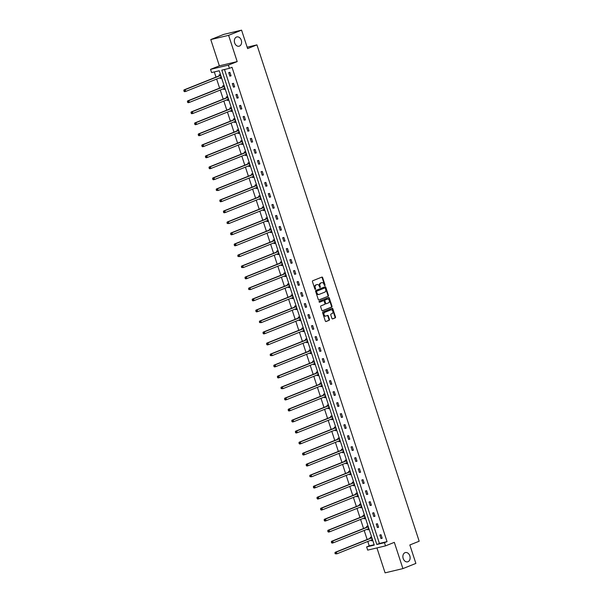 <?xml version="1.0" encoding="UTF-8"?>
<svg xmlns="http://www.w3.org/2000/svg" width="603" height="603" viewBox="0 0 603 603"><rect width="100%" height="100%" fill="white"/><g stroke="black" fill="none" stroke-linecap="round" stroke-linejoin="round"><path stroke-width="0.9" d="M405.028 552.672A4.764 3.558 76.6 0 0 403.113 558.272A4.764 3.558 76.6 0 0 407.613 561.83A4.764 3.558 76.6 0 0 407.982 561.71A4.764 3.558 76.6 0 0 409.904 556.117A4.764 3.558 76.6 0 0 405.404 552.559A4.764 3.558 76.6 0 0 405.028 552.672M236.497 37.047A4.764 3.558 76.6 0 0 234.575 42.64A4.764 3.558 76.6 0 0 239.074 46.197A4.764 3.558 76.6 0 0 239.451 46.084A4.764 3.558 76.6 0 0 241.366 40.484A4.764 3.558 76.6 0 0 236.873 36.926A4.764 3.558 76.6 0 0 236.497 37.047M324.836 285.573A0.513 0.384 76.6 0 0 325.04 284.94L322.628 277.584A0.731 0.543 76.6 0 0 321.896 277.094L312.731 280.757A0.731 0.543 76.6 0 0 312.452 281.654L314.856 289.018A0.513 0.384 76.6 0 0 315.573 288.731L315.256 287.774A2.337 1.749 76.6 0 1 316.16 284.91L316.922 284.601A2.337 1.749 76.6 0 1 317.11 284.548A2.337 1.749 76.6 0 1 319.281 286.169L319.59 287.118A0.513 0.384 76.6 0 0 320.306 286.84L319.989 285.882A2.337 1.749 76.6 0 1 320.894 283.018L321.663 282.709A2.337 1.749 76.6 0 1 321.844 282.656A2.337 1.749 76.6 0 1 324.015 284.277L324.324 285.227A0.513 0.384 76.6 0 0 324.836 285.573M324.527 285.521A0.513 0.384 76.6 0 0 324.557 285.061L322.145 277.697A0.731 0.543 76.6 0 0 321.655 277.192M315.06 289.312A0.513 0.384 76.6 0 0 315.09 288.845L314.774 287.895L315.256 287.774M319.794 287.412A0.513 0.384 76.6 0 0 319.824 286.953L319.507 286.003L319.989 285.882M210.779 39.579L223.743 34.394L241.569 30.15L228.605 35.336L210.779 39.579L219.364 65.833L210.545 69.36L228.371 65.116L229.419 68.327L221.783 70.144L376.822 544.486L384.458 542.67L385.513 545.881L367.687 550.124L366.632 546.913L374.275 545.089L219.236 70.755L211.593 72.571L210.545 69.36M376.935 547.923L385.083 572.85L402.91 568.606L394.324 542.353L385.513 545.881M241.569 30.15L247.607 48.609L256.938 44.871L419.175 541.23L409.836 544.969L415.874 563.421L402.91 568.606M331.914 318.399A0.731 0.543 76.6 0 0 332.652 318.889L335.223 317.864A0.731 0.543 76.6 0 0 335.502 316.967L332.833 308.789A0.731 0.543 76.6 0 0 332.095 308.299L322.937 311.97A0.731 0.543 76.6 0 0 322.65 312.867L325.326 321.037A0.731 0.543 76.6 0 0 326.057 321.527L329.163 320.283A0.731 0.543 76.6 0 0 329.449 319.386L328.303 315.889A0.731 0.543 76.6 0 0 327.565 315.399L326.027 316.017A1.952 1.462 76.6 0 1 325.876 316.062A1.952 1.462 76.6 0 1 324.03 314.608A1.952 1.462 76.6 0 1 324.813 312.309L330.851 309.897A1.952 1.462 76.6 0 1 331.002 309.852A1.952 1.462 76.6 0 1 332.848 311.306A1.952 1.462 76.6 0 1 332.057 313.605L331.055 314.005A0.731 0.543 76.6 0 0 330.768 314.902L331.914 318.399M219.364 65.833L237.19 61.589L228.605 35.336M237.19 61.589L228.371 65.116M224.504 69.496L379.415 543.446L387.051 541.63L232.012 67.287L229.419 68.327M387.051 541.63L384.458 542.67M328.175 296.322A0.731 0.543 76.6 0 0 328.462 295.425L325.786 287.247A0.731 0.543 76.6 0 0 325.055 286.757L315.889 290.42A0.731 0.543 76.6 0 0 315.61 291.317L318.278 299.495A0.731 0.543 76.6 0 0 319.017 299.985L327.7 296.435A0.731 0.543 76.6 0 0 327.979 295.538L325.311 287.36A0.731 0.543 76.6 0 0 324.813 286.855M329.313 298.018L331.982 306.196A0.731 0.543 76.6 0 1 331.703 307.093L322.537 310.756A0.731 0.543 76.6 0 1 321.798 310.266L320.66 306.769A0.731 0.543 76.6 0 1 320.939 305.872L324.655 304.387A0.731 0.543 76.6 0 0 324.942 303.49L324.18 301.168A0.731 0.543 76.6 0 0 323.442 300.678L319.575 302.224A0.513 0.384 76.6 0 1 319.258 301.259L328.575 297.528A0.731 0.543 76.6 0 1 329.313 298.018L328.831 298.131L331.499 306.309L331.982 306.196M256.938 44.871L247.147 47.2M367.521 529.125L367.747 529.833L368.953 529.547L367.8 526.02L366.594 526.306L366.858 527.09M360.323 507.1L360.549 507.816L361.755 507.53L360.602 503.995L359.396 504.281L359.659 505.073M353.124 485.083L353.358 485.792L354.556 485.505L353.403 481.978L352.205 482.264L352.461 483.056M345.926 463.066L346.16 463.775L347.366 463.488L346.212 459.961L345.006 460.247L345.263 461.031M338.728 441.042L338.961 441.758L340.167 441.464L339.014 437.936L337.808 438.223L338.064 439.014M331.529 419.025L331.763 419.733L332.969 419.447L331.816 415.919L330.61 416.206L330.866 416.997M324.331 397.008L324.565 397.716L325.771 397.43L324.618 393.902L323.412 394.189L323.668 394.973M317.14 374.983L317.366 375.692L318.572 375.405L317.419 371.878L316.213 372.164L316.477 372.956M309.942 352.966L310.176 353.675L311.374 353.388L310.221 349.861L309.022 350.147L309.279 350.938M302.744 330.949L302.977 331.658L304.176 331.371L303.023 327.844L301.824 328.13L302.08 328.914M295.545 308.924L295.779 309.633L296.985 309.347L295.832 305.819L294.626 306.105L294.882 306.897M288.347 286.907L288.581 287.616L289.787 287.329L288.633 283.802L287.427 284.088L287.684 284.88M281.149 264.89L281.382 265.599L282.588 265.312L281.435 261.777L280.229 262.071L280.485 262.855M273.958 242.866L274.184 243.574L275.39 243.288L274.237 239.76L273.031 240.047L273.295 240.838M266.76 220.849L266.986 221.557L268.192 221.271L267.039 217.743L265.833 218.03L266.096 218.821M259.561 198.824L259.795 199.54L260.993 199.254L259.84 195.719L258.642 196.005L258.898 196.797M252.363 176.807L252.597 177.516L253.803 177.229L252.649 173.702L251.443 173.988L251.7 174.78M245.165 154.79L245.398 155.499L246.604 155.212L245.451 151.685L244.245 151.971L244.501 152.755M237.966 132.766L238.2 133.482L239.406 133.195L238.253 129.66L237.047 129.947L237.303 130.738M230.768 110.748L231.002 111.457L232.208 111.171L231.055 107.643L229.849 107.929L230.105 108.721M223.577 88.731L223.803 89.44L225.009 89.154L223.856 85.626L222.65 85.912L222.914 86.696M214.314 71.923L216.01 77.116M216.643 79.053L219.613 88.121M220.246 90.058L223.208 99.133M223.841 101.07L226.811 110.145M227.444 112.083L230.406 121.15M231.039 123.087L234.009 132.163M234.642 134.1L237.605 143.175M238.238 145.112L241.2 154.18M241.833 156.117L244.803 165.192M245.436 167.129L248.398 176.204M249.031 178.141L252.001 187.209M252.634 189.146L255.597 198.221M256.23 200.158L259.2 209.233M259.833 211.171L262.795 220.246M263.428 222.175L266.39 231.251M267.023 233.188L269.993 242.263M270.626 244.2L273.589 253.275M274.222 255.212L277.192 264.28M277.825 266.217L280.787 275.292M281.42 277.229L284.39 286.304M285.023 288.242L287.985 297.309M288.618 299.246L291.581 308.321M292.214 310.259L295.184 319.334M295.817 321.271L298.779 330.338M299.412 332.276L302.382 341.351M303.015 343.288L305.977 352.363M306.61 354.3L309.573 363.368M310.206 365.305L313.176 374.38M313.809 376.317L316.771 385.392M317.404 387.33L320.374 396.397M321.007 398.334L323.969 407.409M324.602 409.347L327.572 418.422M328.205 420.359L331.168 429.426M331.801 431.364L334.763 440.439M335.396 442.376L338.366 451.451M338.999 453.388L341.961 462.456M342.594 464.393L345.564 473.468M346.197 475.405L349.16 484.48M349.793 486.417L352.763 495.485M353.396 497.422L356.358 506.497M356.991 508.435L359.953 517.51M360.586 519.447L363.556 528.514M364.189 530.452L367.152 539.527M367.785 541.464L369.224 545.873L374.146 544.705M219.974 77.719L220.208 78.428L221.414 78.141L220.261 74.614L219.055 74.9L219.311 75.692M227.173 99.736L227.406 100.452L228.612 100.158L227.459 96.631L226.253 96.917L226.509 97.709M234.371 121.761L234.605 122.469L235.803 122.183L234.65 118.655L233.451 118.942L233.708 119.726M241.569 143.778L241.803 144.486L243.001 144.2L241.848 140.672L240.642 140.959L240.906 141.75M248.768 165.795L248.994 166.511L250.2 166.224L249.047 162.689L247.841 162.976L248.104 163.767M255.958 187.819L256.192 188.528L257.398 188.242L256.245 184.714L255.039 185L255.295 185.792M263.157 209.836L263.39 210.545L264.596 210.259L263.443 206.731L262.237 207.017L262.493 207.809M270.355 231.854L270.589 232.57L271.795 232.283L270.641 228.748L269.435 229.034L269.692 229.826M277.553 253.878L277.787 254.587L278.993 254.3L277.84 250.773L276.634 251.059L276.89 251.85M284.752 275.895L284.985 276.604L286.184 276.317L285.031 272.79L283.832 273.076L284.088 273.868M291.95 297.92L292.176 298.628L293.382 298.342L292.229 294.814L291.023 295.101L291.287 295.885M299.141 319.937L299.374 320.645L300.58 320.359L299.427 316.831L298.221 317.118L298.477 317.909M306.339 341.954L306.573 342.662L307.779 342.376L306.626 338.848L305.42 339.135L305.676 339.926M313.537 363.978L313.771 364.687L314.977 364.4L313.824 360.873L312.618 361.159L312.874 361.943M320.736 385.995L320.969 386.704L322.175 386.417L321.022 382.89L319.816 383.176L320.072 383.968M327.934 408.012L328.168 408.721L329.366 408.435L328.213 404.907L327.014 405.193L327.271 405.985M335.132 430.037L335.366 430.746L336.564 430.459L335.411 426.932L334.205 427.218L334.469 428.002M342.331 452.054L342.557 452.763L343.763 452.476L342.61 448.949L341.404 449.235L341.667 450.026M349.521 474.071L349.755 474.787L350.961 474.501L349.808 470.966L348.602 471.252L348.858 472.043M356.72 496.096L356.953 496.804L358.159 496.518L357.006 492.99L355.8 493.277L356.056 494.061M363.918 518.113L364.152 518.821L365.358 518.535L364.204 515.007L362.998 515.294L363.255 516.085M371.116 540.13L371.35 540.846L372.556 540.559L371.403 537.024L370.197 537.311L370.453 538.102M369.224 545.873L366.632 546.913M379.415 543.446L376.822 544.486M380.983 538.547L379.83 535.019L381.036 534.733L382.189 538.26L380.983 538.547L382.129 538.087M377.388 527.542L376.234 524.007L377.433 523.721L378.594 527.256L377.388 527.542L378.533 527.082M373.785 516.53L372.631 513.002L373.837 512.716L374.991 516.243L373.785 516.53L374.938 516.07M370.189 505.518L369.036 501.99L370.242 501.704L371.395 505.231L370.189 505.518L371.335 505.058M366.586 494.513L365.433 490.978L366.639 490.691L367.792 494.226L366.586 494.513L367.74 494.053M362.991 483.5L361.838 479.973L363.044 479.687L364.197 483.214L362.991 483.5L364.137 483.041M359.396 472.488L358.242 468.961L359.441 468.674L360.594 472.202L359.396 472.488L360.541 472.028M355.793 461.483L354.639 457.948L355.845 457.662L356.999 461.197L355.793 461.483L356.938 461.024M352.197 450.471L351.044 446.944L352.25 446.657L353.403 450.185L352.197 450.471L353.343 450.011M348.594 439.459L347.441 435.931L348.647 435.645L349.8 439.172L348.594 439.459L349.748 438.999M344.999 428.454L343.846 424.919L345.052 424.633L346.205 428.168L344.999 428.454L346.145 427.994M341.396 417.442L340.243 413.914L341.449 413.628L342.602 417.155L341.396 417.442L342.549 416.982M337.801 406.43L336.647 402.902L337.853 402.616L339.007 406.143L337.801 406.43L338.946 405.97M334.205 395.425L333.052 391.89L334.25 391.603L335.404 395.131L334.205 395.425L335.351 394.965M330.602 384.413L329.449 380.885L330.655 380.599L331.808 384.126L330.602 384.413L331.756 383.953M327.007 373.4L325.854 369.873L327.06 369.586L328.213 373.114L327.007 373.4L328.153 372.94M323.404 362.388L322.251 358.86L323.457 358.574L324.61 362.101L323.404 362.388L324.557 361.936M319.809 351.383L318.655 347.856L319.861 347.569L321.015 351.097L319.809 351.383L320.954 350.923M316.213 340.371L315.06 336.843L316.258 336.557L317.412 340.084L316.213 340.371L317.359 339.911M312.61 329.359L311.457 325.831L312.663 325.545L313.816 329.072L312.61 329.359L313.756 328.906M309.015 318.354L307.862 314.826L309.06 314.54L310.213 318.067L309.015 318.354L310.161 317.894M305.412 307.342L304.259 303.814L305.465 303.528L306.618 307.055L305.412 307.342L306.565 306.882M301.817 296.329L300.663 292.802L301.869 292.515L303.023 296.043L301.817 296.329L302.962 295.877M298.214 285.325L297.06 281.797L298.266 281.511L299.42 285.038L298.214 285.325L299.367 284.865M294.618 274.312L293.465 270.785L294.671 270.498L295.824 274.026L294.618 274.312L295.764 273.852M291.023 263.3L289.87 259.772L291.068 259.486L292.221 263.014L291.023 263.3L292.169 262.84M287.42 252.295L286.267 248.768L287.473 248.481L288.626 252.009L287.42 252.295L288.566 251.835M283.825 241.283L282.671 237.755L283.87 237.469L285.031 240.996L283.825 241.283L284.97 240.823M280.222 230.271L279.068 226.743L280.274 226.457L281.428 229.984L280.222 230.271L281.375 229.811M276.626 219.266L275.473 215.738L276.679 215.444L277.832 218.979L276.626 219.266L277.772 218.806M273.023 208.254L271.87 204.726L273.076 204.44L274.229 207.967L273.023 208.254L274.177 207.794M269.428 197.241L268.275 193.714L269.481 193.427L270.634 196.955L269.428 197.241L270.574 196.782M265.833 186.237L264.679 182.709L265.878 182.415L267.031 185.95L265.833 186.237L266.978 185.777M262.23 175.224L261.076 171.697L262.282 171.41L263.436 174.938L262.23 175.224L263.375 174.764M258.634 164.212L257.481 160.684L258.687 160.398L259.84 163.926L258.634 164.212L259.78 163.752M255.031 153.207L253.878 149.672L255.084 149.386L256.237 152.921L255.031 153.207L256.185 152.747M251.436 142.195L250.283 138.667L251.489 138.381L252.642 141.909L251.436 142.195L252.582 141.735M247.833 131.183L246.68 127.655L247.886 127.369L249.039 130.896L247.833 131.183L248.986 130.723M244.238 120.178L243.084 116.643L244.29 116.356L245.444 119.891L244.238 120.178L245.383 119.718M240.642 109.166L239.489 105.638L240.687 105.352L241.841 108.879L240.642 109.166L241.788 108.706M237.039 98.153L235.886 94.626L237.092 94.339L238.245 97.867L237.039 98.153L238.193 97.694M233.444 87.149L232.291 83.613L233.497 83.327L234.65 86.862L233.444 87.149L234.59 86.689M229.841 76.136L228.688 72.609L229.894 72.322L231.047 75.85L229.841 76.136L230.994 75.677M220.208 78.428L221.354 77.968M223.803 89.44L224.957 88.98M227.406 100.452L228.552 99.992M231.002 111.457L232.155 110.997M234.605 122.469L235.75 122.01M238.2 133.482L239.346 133.022M241.803 144.486L242.949 144.027M245.398 155.499L246.544 155.039M248.994 166.511L250.147 166.051M252.597 177.516L253.742 177.056M256.192 188.528L257.345 188.068M259.795 199.54L260.941 199.08M263.39 210.545L264.536 210.085M266.986 221.557L268.139 221.097M270.589 232.57L271.734 232.11M274.184 243.574L275.337 243.115M277.787 254.587L278.933 254.127M281.382 265.599L282.528 265.139M284.985 276.604L286.131 276.144M288.581 287.616L289.726 287.156M292.176 298.628L293.329 298.168M295.779 309.633L296.925 309.173M299.374 320.645L300.528 320.185M302.977 331.658L304.123 331.198M306.573 342.662L307.718 342.202M310.176 353.675L311.321 353.215M313.771 364.687L314.917 364.227M317.366 375.692L318.52 375.239M320.969 386.704L322.115 386.244M324.565 397.716L325.718 397.256M328.168 408.721L329.313 408.269M331.763 419.733L332.909 419.273M335.366 430.746L336.512 430.286M338.961 441.758L340.107 441.298M342.557 452.763L343.71 452.303M346.16 463.775L347.305 463.315M349.755 474.787L350.908 474.327M353.358 485.792L354.504 485.332M356.953 496.804L358.099 496.344M360.549 507.816L361.702 507.357M364.152 518.821L365.297 518.361M367.747 529.833L368.9 529.374M371.35 540.846L372.496 540.386M321.55 282.739A2.337 1.749 76.6 0 0 321.361 282.769A2.337 1.749 76.6 0 0 321.18 282.822L321.663 282.709M319.507 286.003A2.337 1.749 76.6 0 1 320.412 283.131L321.18 282.822M316.816 284.631A2.337 1.749 76.6 0 0 316.628 284.661A2.337 1.749 76.6 0 0 316.447 284.722L316.922 284.601M314.774 287.895A2.337 1.749 76.6 0 1 315.678 285.023L316.447 284.722M318.776 300L327.7 296.435M325.326 288.294A0.513 0.384 76.6 0 0 324.813 287.955L316.771 291.166A0.513 0.384 76.6 0 0 316.567 291.799L316.899 292.802A2.337 1.749 76.6 0 0 319.07 294.422A2.337 1.749 76.6 0 0 319.251 294.362L324.753 292.169A2.337 1.749 76.6 0 0 325.658 289.297L325.326 288.294M324.414 288.046A0.513 0.384 76.6 0 0 324.331 288.068L324.813 287.955M318.768 294.483A2.337 1.749 76.6 0 1 318.588 294.535A2.337 1.749 76.6 0 1 316.417 292.915L316.093 291.912A0.513 0.384 76.6 0 1 316.289 291.287L324.331 288.068M322.296 310.771L331.22 307.206A0.731 0.543 76.6 0 0 331.499 306.309M323.08 300.769A0.731 0.543 76.6 0 0 322.967 300.791L319.371 302.231M328.514 302.842A1.952 1.462 76.6 0 0 329.298 300.55A1.952 1.462 76.6 0 0 327.452 299.088A1.952 1.462 76.6 0 0 327.301 299.133L325.175 299.985A0.731 0.543 76.6 0 0 324.896 300.882L325.65 303.203A0.731 0.543 76.6 0 0 326.389 303.693L328.514 302.842M327.127 299.178A1.952 1.462 76.6 0 0 326.969 299.201A1.952 1.462 76.6 0 0 326.818 299.254L327.301 299.133M326.268 303.724L325.906 303.806A0.731 0.543 76.6 0 1 325.168 303.317L324.414 300.995A0.731 0.543 76.6 0 1 324.693 300.098L326.818 299.254M328.831 298.131A0.731 0.543 76.6 0 0 328.334 297.626M330.678 309.942A1.952 1.462 76.6 0 0 330.519 309.965A1.952 1.462 76.6 0 0 330.369 310.01L330.851 309.897M325.545 316.13A1.952 1.462 76.6 0 1 325.394 316.183A1.952 1.462 76.6 0 1 323.547 314.721A1.952 1.462 76.6 0 1 324.331 312.422L330.369 310.01M325.816 321.55L328.68 320.397A0.731 0.543 76.6 0 0 328.967 319.507L327.821 316.002A0.731 0.543 76.6 0 0 327.331 315.497M332.404 318.912L334.74 317.977A0.731 0.543 76.6 0 0 335.019 317.08L332.351 308.909A0.731 0.543 76.6 0 0 331.861 308.397M220.125 77.659L221.301 77.81M220.238 74.621L219.251 75.759A0.746 0.558 -103.4 0 1 219.07 75.888L183.968 89.93L185.174 89.643L185.747 91.407L220.856 77.365A0.746 0.558 -103.4 0 1 221.067 77.342L221.158 77.35M220.517 75.405L220.457 75.473A0.746 0.558 -103.4 0 1 220.276 75.601L185.174 89.643L183.825 90.646L184.058 91.347L184.541 91.234L184.307 90.533M184.541 91.234L185.747 91.407L184.541 91.694L184.058 91.347M183.825 90.646L183.968 89.93M223.721 88.671L224.904 88.822M223.841 85.626L222.846 86.772A0.746 0.558 -103.4 0 1 222.673 86.9L187.563 100.942L188.769 100.656L189.342 102.42L224.452 88.377A0.746 0.558 -103.4 0 1 224.663 88.355L224.753 88.362M224.112 86.41L224.052 86.485A0.746 0.558 -103.4 0 1 223.879 86.613L188.769 100.656L187.427 101.651L187.654 102.359L188.136 102.246L187.91 101.538M188.136 102.246L189.342 102.42L188.144 102.706L187.654 102.359M187.427 101.651L187.563 100.942M227.316 99.683L228.499 99.827M227.437 96.638L226.449 97.784A0.746 0.558 -103.4 0 1 226.268 97.912L191.166 111.954L192.365 111.668L192.945 113.432L228.055 99.389A0.746 0.558 -103.4 0 1 228.258 99.359L228.349 99.374M227.715 97.422L227.655 97.498A0.746 0.558 -103.4 0 1 227.474 97.626L192.365 111.668L191.023 112.663L191.257 113.372L191.739 113.258L191.505 112.55M191.739 113.258L192.945 113.432L191.739 113.718L191.257 113.372M191.023 112.663L191.166 111.954M230.919 110.688L232.102 110.839M231.039 107.651L230.044 108.789A0.746 0.558 -103.4 0 1 229.871 108.917L194.761 122.959L195.967 122.673L196.54 124.437L231.65 110.394A0.746 0.558 -103.4 0 1 231.861 110.372L231.951 110.379M231.311 108.434L231.251 108.502A0.746 0.558 -103.4 0 1 231.07 108.63L195.967 122.673L194.618 123.675L194.852 124.376L195.334 124.263L195.101 123.562M195.334 124.263L196.54 124.437L195.334 124.723L194.852 124.376M194.618 123.675L194.761 122.959M234.514 121.7L235.698 121.851M234.635 118.655L233.647 119.801A0.746 0.558 -103.4 0 1 233.467 119.929L198.357 133.972L199.563 133.685L200.143 135.449L235.245 121.407A0.746 0.558 -103.4 0 1 235.456 121.384L235.547 121.391M234.914 119.439L234.846 119.515A0.746 0.558 -103.4 0 1 234.673 119.643L199.563 133.685L198.221 134.68L198.447 135.389L198.93 135.276L198.704 134.567M198.93 135.276L200.143 135.449L198.937 135.735L198.447 135.389M198.221 134.68L198.357 133.972M238.117 132.713L239.293 132.856M238.238 129.668L237.243 130.813A0.746 0.558 -103.4 0 1 237.069 130.941L201.96 144.984L203.166 144.697L203.739 146.461L238.848 132.419A0.746 0.558 -103.4 0 1 239.059 132.389L239.15 132.404M238.509 130.452L238.449 130.527A0.746 0.558 -103.4 0 1 238.268 130.655L203.166 144.697L201.817 145.692L202.05 146.401L202.533 146.288L202.299 145.579M202.533 146.288L203.739 146.461L202.533 146.748L202.05 146.401M201.817 145.692L201.96 144.984M241.713 143.718L242.896 143.868M241.833 140.68L240.838 141.818A0.746 0.558 -103.4 0 1 240.665 141.946L205.555 155.989L206.761 155.702L207.342 157.466L242.444 143.424A0.746 0.558 -103.4 0 1 242.655 143.401L242.745 143.408M242.112 141.464L242.044 141.532A0.746 0.558 -103.4 0 1 241.871 141.66L206.761 155.702L205.419 156.705L205.646 157.406L206.128 157.293L205.902 156.592M206.128 157.293L207.342 157.466L206.136 157.752L205.646 157.406M205.419 156.705L205.555 155.989M245.308 154.73L246.491 154.881M245.429 151.685L244.441 152.83A0.746 0.558 -103.4 0 1 244.26 152.958L209.158 167.001L210.357 166.714L210.937 168.478L246.047 154.436A0.746 0.558 -103.4 0 1 246.258 154.413L246.341 154.421M245.707 152.469L245.647 152.544A0.746 0.558 -103.4 0 1 245.466 152.672L210.357 166.714L209.015 167.717L209.249 168.418L209.731 168.305L209.497 167.596M209.731 168.305L210.937 168.478L209.731 168.765L209.249 168.418M209.015 167.717L209.158 167.001M248.911 165.742L250.094 165.885M249.031 162.697L248.037 163.843A0.746 0.558 -103.4 0 1 247.863 163.971L212.753 178.013L213.959 177.727L214.532 179.49L249.642 165.448A0.746 0.558 -103.4 0 1 249.853 165.418L249.944 165.433M249.303 163.481L249.243 163.556A0.746 0.558 -103.4 0 1 249.069 163.684L213.959 177.727L212.618 178.722L212.844 179.43L213.326 179.317L213.093 178.609M213.326 179.317L214.532 179.49L213.334 179.777L212.844 179.43M212.618 178.722L212.753 178.013M252.506 176.747L253.69 176.898M252.627 173.709L251.639 174.847A0.746 0.558 -103.4 0 1 251.459 174.976L216.356 189.018L217.555 188.731L218.135 190.495L253.245 176.453A0.746 0.558 -103.4 0 1 253.448 176.43L253.539 176.438M252.906 174.493L252.845 174.561A0.746 0.558 -103.4 0 1 252.665 174.689L217.555 188.731L216.213 189.734L216.447 190.442L216.922 190.322L216.696 189.621M216.922 190.322L218.135 190.495L216.447 190.442M216.213 189.734L216.356 189.018M256.109 187.759L257.293 187.91M256.23 184.714L255.235 185.86A0.746 0.558 -103.4 0 1 255.061 185.988L219.952 200.03L221.158 199.744L221.731 201.508L256.84 187.465A0.746 0.558 -103.4 0 1 257.051 187.443L257.142 187.45M256.501 185.498L256.441 185.573A0.746 0.558 -103.4 0 1 256.26 185.701L221.158 199.744L219.809 200.746L220.042 201.447L220.525 201.334L220.291 200.626M220.525 201.334L221.731 201.508L220.525 201.794L220.042 201.447M219.809 200.746L219.952 200.03M259.705 198.771L260.888 198.915M259.825 195.726L258.838 196.872A0.746 0.558 -103.4 0 1 258.657 197L223.547 211.042L224.753 210.756L225.334 212.52L260.436 198.477A0.746 0.558 -103.4 0 1 260.647 198.447L260.737 198.462M260.104 196.51L260.036 196.586A0.746 0.558 -103.4 0 1 259.863 196.714L224.753 210.756L223.411 211.751L223.638 212.46L224.12 212.346L223.894 211.638M224.12 212.346L225.334 212.52L224.128 212.806L223.638 212.46M223.411 211.751L223.547 211.042M263.307 209.776L264.483 209.927M263.421 206.739L262.433 207.877A0.746 0.558 -103.4 0 1 262.26 208.005L227.15 222.047L228.356 221.761L228.929 223.525L264.039 209.49A0.746 0.558 -103.4 0 1 264.25 209.46L264.34 209.475M263.699 207.522L263.639 207.59A0.746 0.558 -103.4 0 1 263.458 207.718L228.356 221.761L227.007 222.763L227.241 223.472L227.723 223.351L227.489 222.65M227.723 223.351L228.929 223.525L227.241 223.472M227.007 222.763L227.15 222.047M266.903 220.788L268.086 220.939M267.023 217.743L266.029 218.889A0.746 0.558 -103.4 0 1 265.855 219.017L230.745 233.06L231.951 232.773L232.532 234.537L267.634 220.494A0.746 0.558 -103.4 0 1 267.845 220.472L267.936 220.479M267.295 218.535L267.235 218.603A0.746 0.558 -103.4 0 1 267.061 218.731L231.951 232.773L230.61 233.776L230.836 234.477L231.318 234.363L231.092 233.655M231.318 234.363L232.532 234.537L231.326 234.823L230.836 234.477M230.61 233.776L230.745 233.06M270.498 231.801L271.682 231.944M270.619 228.756L269.631 229.901A0.746 0.558 -103.4 0 1 269.451 230.029L234.348 244.072L235.547 243.785L236.127 245.549L271.237 231.507A0.746 0.558 -103.4 0 1 271.448 231.477L271.531 231.492M270.898 229.539L270.837 229.615A0.746 0.558 -103.4 0 1 270.657 229.743L235.547 243.785L234.205 244.78L234.439 245.489L234.921 245.376L234.688 244.667M234.921 245.376L236.127 245.549L234.921 245.836L234.439 245.489M234.205 244.78L234.348 244.072M274.101 242.805L275.285 242.956M274.222 239.768L273.227 240.906A0.746 0.558 -103.4 0 1 273.053 241.042L237.944 255.077L239.15 254.79L239.723 256.554L274.832 242.519A0.746 0.558 -103.4 0 1 275.043 242.489L275.134 242.504M274.493 240.552L274.433 240.62A0.746 0.558 -103.4 0 1 274.259 240.748L239.15 254.79L237.808 255.793L238.034 256.501L238.517 256.381L238.283 255.68M238.517 256.381L239.723 256.554L238.034 256.501M237.808 255.793L237.944 255.077M277.697 253.818L278.88 253.969M277.817 250.773L276.83 251.918A0.746 0.558 -103.4 0 1 276.649 252.046L241.539 266.089L242.745 265.802L243.326 267.566L278.435 253.524A0.746 0.558 -103.4 0 1 278.639 253.501L278.729 253.509M278.096 251.564L278.028 251.632A0.746 0.558 -103.4 0 1 277.855 251.76L242.745 265.802L241.404 266.805L241.637 267.506L242.112 267.393L241.886 266.684M242.112 267.393L243.326 267.566L241.637 267.506M241.404 266.805L241.539 266.089M281.3 264.83L282.483 264.973M281.42 261.785L280.425 262.931A0.746 0.558 -103.4 0 1 280.252 263.059L245.142 277.101L246.348 276.815L246.921 278.578L282.031 264.536A0.746 0.558 -103.4 0 1 282.242 264.506L282.332 264.521M281.691 262.569L281.631 262.644A0.746 0.558 -103.4 0 1 281.45 262.772L246.348 276.815L244.999 277.81L245.233 278.518L245.715 278.405L245.481 277.697M245.715 278.405L246.921 278.578L245.715 278.865L245.233 278.518M244.999 277.81L245.142 277.101M284.895 275.835L286.078 275.986M285.015 272.797L284.028 273.935A0.746 0.558 -103.4 0 1 283.847 274.071L248.738 288.106L249.944 287.819L250.524 289.583L285.626 275.548A0.746 0.558 -103.4 0 1 285.837 275.518L285.928 275.533M285.294 273.581L285.227 273.649A0.746 0.558 -103.4 0 1 285.053 273.785L249.944 287.819L248.602 288.822L248.828 289.53L249.31 289.41L249.084 288.709M249.31 289.41L250.524 289.583L248.828 289.53M248.602 288.822L248.738 288.106M288.498 286.847L289.674 286.998M288.611 283.802L287.623 284.948A0.746 0.558 -103.4 0 1 287.443 285.076L252.34 299.118L253.546 298.832L254.119 300.596L289.229 286.553A0.746 0.558 -103.4 0 1 289.44 286.531L289.53 286.538M288.89 284.593L288.829 284.661A0.746 0.558 -103.4 0 1 288.649 284.789L253.546 298.832L252.197 299.834L252.431 300.535L252.913 300.422L252.68 299.714M252.913 300.422L254.119 300.596L252.913 300.882L252.431 300.535M252.197 299.834L252.34 299.118M292.093 297.859L293.277 298.003M292.214 294.814L291.219 295.96A0.746 0.558 -103.4 0 1 291.045 296.088L255.936 310.13L257.142 309.844L257.715 311.608L292.824 297.565A0.746 0.558 -103.4 0 1 293.035 297.535L293.126 297.55M292.485 295.598L292.425 295.674A0.746 0.558 -103.4 0 1 292.251 295.802L257.142 309.844L255.8 310.839L256.026 311.547L256.509 311.434L256.283 310.726M256.509 311.434L257.715 311.608L256.516 311.894L256.026 311.547M255.8 310.839L255.936 310.13M295.689 308.864L296.872 309.015M295.809 305.827L294.822 306.972A0.746 0.558 -103.4 0 1 294.641 307.1L259.539 321.135L260.737 320.849L261.318 322.613L296.427 308.578A0.746 0.558 -103.4 0 1 296.638 308.548L296.721 308.563M296.088 306.61L296.028 306.678A0.746 0.558 -103.4 0 1 295.847 306.814L260.737 320.849L259.396 321.851L259.629 322.56L260.112 322.439L259.878 321.738M260.112 322.439L261.318 322.613L259.629 322.56M259.396 321.851L259.539 321.135M299.292 319.876L300.475 320.027M299.412 316.831L298.417 317.977A0.746 0.558 -103.4 0 1 298.244 318.105L263.134 332.147L264.34 331.861L264.913 333.625L300.023 319.582A0.746 0.558 -103.4 0 1 300.234 319.56L300.324 319.567M299.683 317.623L299.623 317.691A0.746 0.558 -103.4 0 1 299.45 317.819L264.34 331.861L262.991 332.864L263.225 333.565L263.707 333.451L263.473 332.743M263.707 333.451L264.913 333.625L263.715 333.911L263.225 333.565M262.991 332.864L263.134 332.147M302.887 330.889L304.07 331.032M303.007 327.844L302.02 328.989A0.746 0.558 -103.4 0 1 301.839 329.117L266.73 343.16L267.936 342.873L268.516 344.637L303.618 330.595A0.746 0.558 -103.4 0 1 303.829 330.565L303.92 330.58M303.286 328.627L303.219 328.703A0.746 0.558 -103.4 0 1 303.045 328.831L267.936 342.873L266.594 343.868L266.82 344.577L267.302 344.464L267.076 343.755M267.302 344.464L268.516 344.637L267.31 344.924L266.82 344.577M266.594 343.868L266.73 343.16M306.49 341.901L307.666 342.044M306.61 338.856L305.615 340.002A0.746 0.558 -103.4 0 1 305.442 340.13L270.332 354.165L271.538 353.878L272.111 355.642L307.221 341.607A0.746 0.558 -103.4 0 1 307.432 341.577L307.522 341.592M306.882 339.64L306.821 339.715A0.746 0.558 -103.4 0 1 306.641 339.843L271.538 353.878L270.189 354.881L270.423 355.589L270.905 355.469L270.672 354.768M270.905 355.469L272.111 355.642L270.423 355.589M270.189 354.881L270.332 354.165M310.085 352.906L311.269 353.056M310.206 349.861L309.211 351.006A0.746 0.558 -103.4 0 1 309.038 351.134L273.928 365.177L275.134 364.89L275.714 366.654L310.816 352.612A0.746 0.558 -103.4 0 1 311.027 352.589L311.118 352.597M310.485 350.652L310.417 350.72A0.746 0.558 -103.4 0 1 310.244 350.848L275.134 364.89L273.792 365.893L274.018 366.594L274.501 366.481L274.275 365.772M274.501 366.481L275.714 366.654L274.508 366.941L274.018 366.594M273.792 365.893L273.928 365.177M313.688 363.918L314.864 364.069M313.801 360.873L312.814 362.019A0.746 0.558 -103.4 0 1 312.633 362.147L277.531 376.189L278.729 375.903L279.31 377.666L314.419 363.624A0.746 0.558 -103.4 0 1 314.63 363.594L314.721 363.609M314.08 361.657L314.02 361.732A0.746 0.558 -103.4 0 1 313.839 361.86L278.729 375.903L277.388 376.898L277.621 377.606L278.104 377.493L277.87 376.785M278.104 377.493L279.31 377.666L278.104 377.953L277.621 377.606M277.388 376.898L277.531 376.189M317.284 374.93L318.467 375.074M317.404 371.885L316.409 373.031A0.746 0.558 -103.4 0 1 316.236 373.159L281.126 387.194L282.332 386.907L282.905 388.679L318.015 374.636A0.746 0.558 -103.4 0 1 318.226 374.606L318.316 374.621M317.675 372.669L317.615 372.744A0.746 0.558 -103.4 0 1 317.442 372.873L282.332 386.907L280.99 387.91L281.217 388.618L281.699 388.498L281.465 387.797M281.699 388.498L282.905 388.679L281.217 388.618M280.99 387.91L281.126 387.194M320.879 385.935L322.062 386.086M321 382.89L320.012 384.036A0.746 0.558 -103.4 0 1 319.831 384.164L284.729 398.206L285.928 397.92L286.508 399.683L321.618 385.641A0.746 0.558 -103.4 0 1 321.821 385.619L321.912 385.626M321.278 383.681L321.218 383.749A0.746 0.558 -103.4 0 1 321.037 383.877L285.928 397.92L284.586 398.922L284.82 399.623L285.302 399.51L285.068 398.809M285.302 399.51L286.508 399.683L285.302 399.97L284.82 399.623M284.586 398.922L284.729 398.206M324.482 396.947L325.665 397.098M324.602 393.902L323.607 395.048A0.746 0.558 -103.4 0 1 323.434 395.176L288.324 409.218L289.53 408.932L290.103 410.696L325.213 396.653A0.746 0.558 -103.4 0 1 325.424 396.631L325.514 396.638M324.874 394.686L324.813 394.761A0.746 0.558 -103.4 0 1 324.633 394.89L289.53 408.932L288.181 409.927L288.415 410.635L288.897 410.522L288.664 409.814M288.897 410.522L290.103 410.696L288.897 410.982L288.415 410.635M288.181 409.927L288.324 409.218M328.077 407.96L329.261 408.103M328.198 404.915L327.21 406.06A0.746 0.558 -103.4 0 1 327.03 406.188L291.92 420.231L293.126 419.937L293.706 421.708L328.808 407.666A0.746 0.558 -103.4 0 1 329.019 407.636L329.11 407.651M328.477 405.698L328.409 405.774A0.746 0.558 -103.4 0 1 328.236 405.902L293.126 419.937L291.784 420.939L292.01 421.648L292.493 421.535L292.267 420.826M292.493 421.535L293.706 421.708L292.5 421.994L292.01 421.648M291.784 420.939L291.92 420.231M331.68 418.964L332.856 419.115M331.801 415.927L330.806 417.065A0.746 0.558 -103.4 0 1 330.632 417.193L295.523 431.235L296.729 430.949L297.302 432.713L332.411 418.67A0.746 0.558 -103.4 0 1 332.622 418.648L332.713 418.655M332.072 416.711L332.012 416.779A0.746 0.558 -103.4 0 1 331.831 416.907L296.729 430.949L295.38 431.952L295.613 432.653L296.096 432.539L295.862 431.838M296.096 432.539L297.302 432.713L296.096 432.999L295.613 432.653M295.38 431.952L295.523 431.235M335.276 429.977L336.459 430.127M335.396 426.932L334.401 428.077A0.746 0.558 -103.4 0 1 334.228 428.205L299.118 442.248L300.324 441.961L300.905 443.725L336.007 429.683A0.746 0.558 -103.4 0 1 336.218 429.66L336.308 429.668M335.675 427.715L335.607 427.791A0.746 0.558 -103.4 0 1 335.434 427.919L300.324 441.961L298.982 442.956L299.209 443.665L299.691 443.552L299.465 442.843M299.691 443.552L300.905 443.725L299.699 444.012L299.209 443.665M298.982 442.956L299.118 442.248M338.871 440.989L340.054 441.132M338.992 437.944L338.004 439.09A0.746 0.558 -103.4 0 1 337.823 439.218L302.721 453.26L303.92 452.974L304.5 454.737L339.61 440.695A0.746 0.558 -103.4 0 1 339.821 440.665L339.904 440.68M339.27 438.728L339.21 438.803A0.746 0.558 -103.4 0 1 339.029 438.931L303.92 452.974L302.578 453.969L302.812 454.677L303.294 454.564L303.06 453.855M303.294 454.564L304.5 454.737L303.294 455.024L302.812 454.677M302.578 453.969L302.721 453.26M342.474 451.994L343.657 452.144M342.594 448.956L341.599 450.094A0.746 0.558 -103.4 0 1 341.426 450.222L306.316 464.265L307.522 463.978L308.095 465.742L343.205 451.7A0.746 0.558 -103.4 0 1 343.416 451.677L343.506 451.685M342.866 449.74L342.805 449.808A0.746 0.558 -103.4 0 1 342.632 449.936L307.522 463.978L306.181 464.981L306.407 465.682L306.889 465.569L306.656 464.868M306.889 465.569L308.095 465.742L306.897 466.029L306.407 465.682M306.181 464.981L306.316 464.265M346.069 463.006L347.253 463.157M346.19 459.961L345.202 461.107A0.746 0.558 -103.4 0 1 345.022 461.235L309.919 475.277L311.118 474.991L311.698 476.754L346.808 462.712A0.746 0.558 -103.4 0 1 347.011 462.689L347.102 462.697M346.469 460.745L346.408 460.82A0.746 0.558 -103.4 0 1 346.228 460.948L311.118 474.991L309.776 475.986L310.01 476.694L310.485 476.581L310.259 475.873M310.485 476.581L311.698 476.754L310.01 476.694M309.776 475.986L309.919 475.277M349.672 474.018L350.856 474.162M349.793 470.973L348.798 472.119A0.746 0.558 -103.4 0 1 348.624 472.247L313.515 486.289L314.721 486.003L315.294 487.767L350.403 473.724A0.746 0.558 -103.4 0 1 350.614 473.694L350.705 473.709M350.064 471.757L350.004 471.832A0.746 0.558 -103.4 0 1 349.823 471.961L314.721 486.003L313.372 486.998L313.605 487.706L314.088 487.593L313.854 486.885M314.088 487.593L315.294 487.767L314.088 488.053L313.605 487.706M313.372 486.998L313.515 486.289M353.268 485.023L354.451 485.174M353.388 481.985L352.401 483.124A0.746 0.558 -103.4 0 1 352.22 483.252L317.11 497.294L318.316 497.008L318.897 498.771L353.999 484.729A0.746 0.558 -103.4 0 1 354.21 484.706L354.3 484.714M353.667 482.769L353.599 482.837A0.746 0.558 -103.4 0 1 353.426 482.965L318.316 497.008L316.974 498.01L317.201 498.711L317.683 498.598L317.457 497.897M317.683 498.598L318.897 498.771L317.691 499.058L317.201 498.711M316.974 498.01L317.11 497.294M356.87 496.035L358.046 496.186M356.984 492.99L355.996 494.136A0.746 0.558 -103.4 0 1 355.815 494.264L320.713 508.306L321.919 508.02L322.492 509.784L357.602 495.741A0.746 0.558 -103.4 0 1 357.813 495.719L357.903 495.726M357.262 493.774L357.202 493.849A0.746 0.558 -103.4 0 1 357.021 493.978L321.919 508.02L320.57 509.022L320.804 509.723L321.286 509.61L321.052 508.902M321.286 509.61L322.492 509.784L321.286 510.07L320.804 509.723M320.57 509.022L320.713 508.306M360.466 507.048L361.649 507.191M360.586 504.002L359.592 505.148A0.746 0.558 -103.4 0 1 359.418 505.276L324.308 519.319L325.514 519.032L326.095 520.796L361.197 506.754A0.746 0.558 -103.4 0 1 361.408 506.724L361.499 506.739M360.858 504.786L360.798 504.862A0.746 0.558 -103.4 0 1 360.624 504.99L325.514 519.032L324.173 520.027L324.399 520.736L324.881 520.623L324.655 519.914M324.881 520.623L326.095 520.796L324.889 521.082L324.399 520.736M324.173 520.027L324.308 519.319M364.061 518.052L365.245 518.203M364.182 515.015L363.194 516.153A0.746 0.558 -103.4 0 1 363.014 516.281L327.911 530.323L329.11 530.037L329.69 531.801L364.8 517.758A0.746 0.558 -103.4 0 1 365.011 517.736L365.094 517.743M364.461 515.799L364.4 515.866A0.746 0.558 -103.4 0 1 364.22 515.995L329.11 530.037L327.768 531.039L328.002 531.74L328.484 531.627L328.251 530.926M328.484 531.627L329.69 531.801L328.484 532.087L328.002 531.74M327.768 531.039L327.911 530.323M367.664 529.065L368.848 529.215M367.785 526.02L366.79 527.165A0.746 0.558 -103.4 0 1 366.616 527.293L331.507 541.336L332.713 541.049L333.286 542.813L368.395 528.771A0.746 0.558 -103.4 0 1 368.606 528.748L368.697 528.756M368.056 526.803L367.996 526.879A0.746 0.558 -103.4 0 1 367.822 527.007L332.713 541.049L331.364 542.052L331.597 542.753L332.08 542.64L331.846 541.931M332.08 542.64L333.286 542.813L332.087 543.099L331.597 542.753M331.364 542.052L331.507 541.336M371.26 540.077L372.443 540.22M371.38 537.032L370.393 538.178A0.746 0.558 -103.4 0 1 370.212 538.306L335.102 552.348L336.308 552.062L336.889 553.825L371.991 539.783A0.746 0.558 -103.4 0 1 372.202 539.753L372.292 539.768M371.659 537.816L371.591 537.891A0.746 0.558 -103.4 0 1 371.418 538.019L336.308 552.062L334.966 553.057L335.2 553.765L335.675 553.652L335.449 552.943M335.675 553.652L336.889 553.825L335.2 553.765M334.966 553.057L335.102 552.348M324.557 285.061L325.04 284.94M315.09 288.845L315.573 288.731M319.824 286.953L320.306 286.84M320.412 283.131L320.894 283.018M315.678 285.023L316.16 284.91M322.145 277.697L322.628 277.584M325.311 287.36L325.786 287.247M327.979 295.538L328.462 295.425M316.289 291.287L316.771 291.166M316.093 291.912L316.567 291.799M316.417 292.915L316.899 292.802M331.22 307.206L331.703 307.093M322.967 300.791L323.442 300.678M324.693 300.098L325.175 299.985M324.414 300.995L324.896 300.882M325.168 303.317L325.65 303.203M324.331 312.422L324.813 312.309M327.821 316.002L328.303 315.889M328.967 319.507L329.449 319.386M328.68 320.397L329.163 320.283M332.351 308.909L332.833 308.789M335.019 317.08L335.502 316.967M334.74 317.977L335.223 317.864M219.251 75.759L220.457 75.473M219.07 75.888L220.276 75.601M222.846 86.772L224.052 86.485M222.673 86.9L223.879 86.613M226.449 97.784L227.655 97.498M226.268 97.912L227.474 97.626M230.044 108.789L231.251 108.502M229.871 108.917L231.07 108.63M233.647 119.801L234.846 119.515M233.467 119.929L234.673 119.643M237.243 130.813L238.449 130.527M237.069 130.941L238.268 130.655M240.838 141.818L242.044 141.532M240.665 141.946L241.871 141.66M244.441 152.83L245.647 152.544M244.26 152.958L245.466 152.672M248.037 163.843L249.243 163.556M247.863 163.971L249.069 163.684M251.639 174.847L252.845 174.561M251.459 174.976L252.665 174.689M255.235 185.86L256.441 185.573M255.061 185.988L256.26 185.701M258.838 196.872L260.036 196.586M258.657 197L259.863 196.714M262.433 207.877L263.639 207.59M262.26 208.005L263.458 207.718M266.029 218.889L267.235 218.603M265.855 219.017L267.061 218.731M269.631 229.901L270.837 229.615M269.451 230.029L270.657 229.743M273.227 240.906L274.433 240.62M273.053 241.042L274.259 240.748M276.83 251.918L278.028 251.632M276.649 252.046L277.855 251.76M280.425 262.931L281.631 262.644M280.252 263.059L281.45 262.772M284.028 273.935L285.227 273.649M283.847 274.071L285.053 273.785M287.623 284.948L288.829 284.661M287.443 285.076L288.649 284.789M291.219 295.96L292.425 295.674M291.045 296.088L292.251 295.802M294.822 306.972L296.028 306.678M294.641 307.1L295.847 306.814M298.417 317.977L299.623 317.691M298.244 318.105L299.45 317.819M302.02 328.989L303.219 328.703M301.839 329.117L303.045 328.831M305.615 340.002L306.821 339.715M305.442 340.13L306.641 339.843M309.211 351.006L310.417 350.72M309.038 351.134L310.244 350.848M312.814 362.019L314.02 361.732M312.633 362.147L313.839 361.86M316.409 373.031L317.615 372.744M316.236 373.159L317.442 372.873M320.012 384.036L321.218 383.749M319.831 384.164L321.037 383.877M323.607 395.048L324.813 394.761M323.434 395.176L324.633 394.89M327.21 406.06L328.409 405.774M327.03 406.188L328.236 405.902M330.806 417.065L332.012 416.779M330.632 417.193L331.831 416.907M334.401 428.077L335.607 427.791M334.228 428.205L335.434 427.919M338.004 439.09L339.21 438.803M337.823 439.218L339.029 438.931M341.599 450.094L342.805 449.808M341.426 450.222L342.632 449.936M345.202 461.107L346.408 460.82M345.022 461.235L346.228 460.948M348.798 472.119L350.004 471.832M348.624 472.247L349.823 471.961M352.401 483.124L353.599 482.837M352.22 483.252L353.426 482.965M355.996 494.136L357.202 493.849M355.815 494.264L357.021 493.978M359.592 505.148L360.798 504.862M359.418 505.276L360.624 504.99M363.194 516.153L364.4 515.866M363.014 516.281L364.22 515.995M366.79 527.165L367.996 526.879M366.616 527.293L367.822 527.007M370.393 538.178L371.591 537.891M370.212 538.306L371.418 538.019M321.361 282.769L321.844 282.656M316.628 284.661L317.11 284.548M324.369 288.053L324.851 287.94M318.588 294.535L319.07 294.422M323.02 300.776L323.502 300.663M326.969 299.201L327.452 299.088M325.846 303.829L326.329 303.708M330.519 309.965L331.002 309.852M325.394 316.183L325.876 316.062"/></g></svg>
